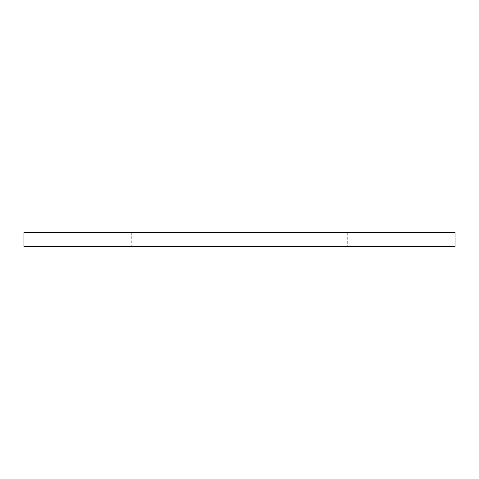 <?xml version="1.0" encoding="UTF-8"?>
<svg xmlns="http://www.w3.org/2000/svg" width="479" height="479" viewBox="0 0 479 479"><rect width="100%" height="100%" fill="white"/><g stroke="black" fill="none" stroke-linecap="round" stroke-linejoin="round"><path stroke-width="0.36" stroke-dasharray="2.4 1.8" d="M347.275 232.315L131.725 232.315L347.275 232.315L347.275 246.685L253.87 246.685L253.87 232.315L253.87 246.685L131.725 246.685L347.275 246.685M131.725 232.315L131.725 246.685M172.488 246.685L157.334 246.685M300.71 246.685L285.556 246.685M455.05 246.685L23.95 246.685L23.95 232.315L455.05 232.315L455.05 246.685M322.205 246.44L343.772 246.44L322.205 246.685M263.923 246.44L251.661 246.685L263.923 246.685M246.499 246.685L230.291 246.685L246.499 246.685M199.611 246.685L199.246 246.685M147.406 246.44L135.228 246.685L147.406 246.685M285.556 246.44L300.483 246.685M300.483 246.44L315.769 246.685M315.769 246.44L300.71 246.44M300.608 246.44L313.194 246.685L288.136 246.685L300.608 246.44M267.132 246.44L254.241 246.44L267.132 246.685M230.291 246.44L246.499 246.44L230.291 246.44M199.246 246.44L191.6 246.685M191.6 246.44L194.264 246.685M194.264 246.44L199.893 246.685M199.893 246.44L208.257 246.685M208.257 246.44L208.628 246.685M208.628 246.44L216.837 246.685M216.837 246.44L222.496 246.685M222.496 246.44L225.13 246.685L225.13 232.315L225.13 246.685M225.13 246.44L217.382 246.685M217.382 246.44L217.011 246.685M217.011 246.44L208.365 246.685M208.365 246.44L199.611 246.44M157.334 246.44L172.254 246.685M172.254 246.44L187.546 246.685M187.546 246.44L172.488 246.44M172.38 246.44L184.966 246.685L159.914 246.685L172.38 246.44M150.334 246.44L137.802 246.44L150.334 246.685"/><path stroke-width="0.72" d="M23.95 246.685L455.05 246.685L455.05 232.315L23.95 232.315L23.95 246.685"/></g></svg>

